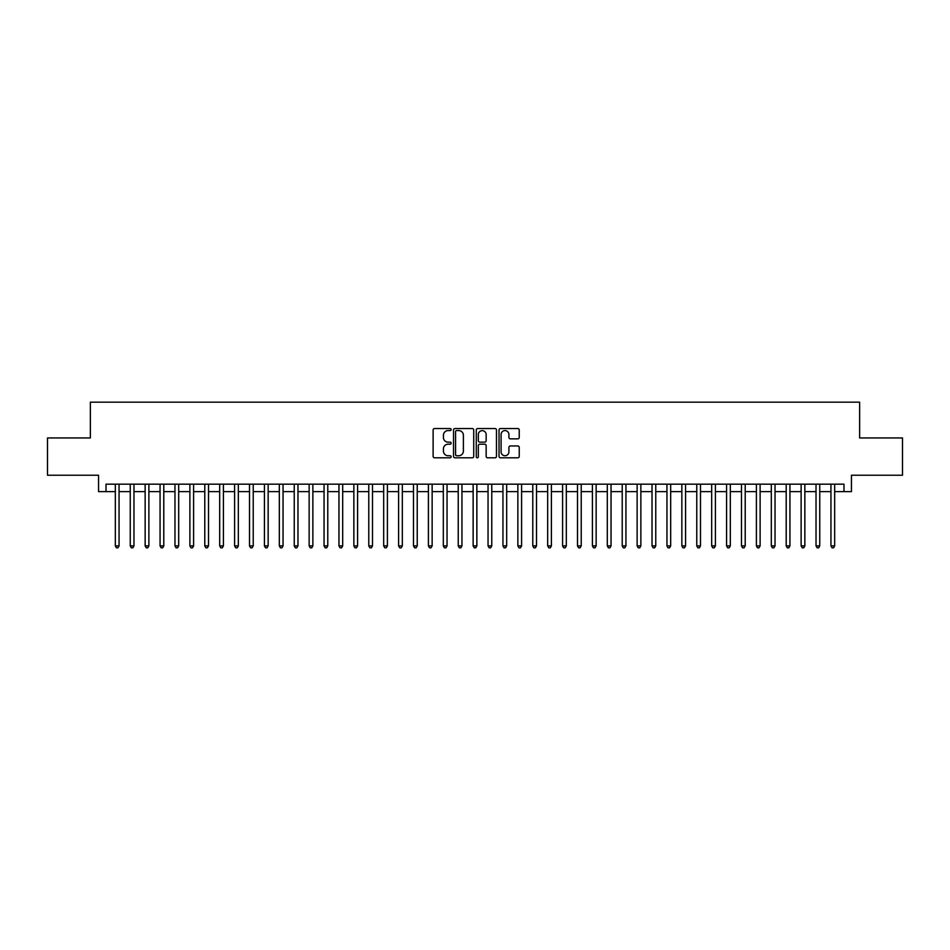 <?xml version="1.0" encoding="UTF-8"?>
<svg xmlns="http://www.w3.org/2000/svg" width="950" height="950" viewBox="0 0 950 950"><rect width="100%" height="100%" fill="white"/><g stroke="black" fill="none" stroke-linecap="round" stroke-linejoin="round"><path stroke-width="1.43" d="M451.143 429.566A1.021 1.021 0 0 0 450.122 428.533L434.577 428.533A1.461 1.461 0 0 0 433.117 430.006L433.117 456.344A1.461 1.461 0 0 0 434.577 457.805L450.122 457.805A1.021 1.021 0 0 0 451.143 456.784A1.021 1.021 0 0 0 450.122 455.751L448.115 455.751A4.679 4.679 0 0 1 443.424 451.072L443.424 448.875A4.679 4.679 0 0 1 448.115 444.196L450.122 444.196A1.021 1.021 0 0 0 451.143 443.175A1.021 1.021 0 0 0 450.122 442.142L448.115 442.142A4.679 4.679 0 0 1 443.424 437.463L443.424 435.266A4.679 4.679 0 0 1 448.115 430.588L450.122 430.588A1.021 1.021 0 0 0 451.143 429.566M517.762 438.853A1.461 1.461 0 0 0 519.234 437.392L519.234 430.006A1.461 1.461 0 0 0 517.762 428.533L500.496 428.533A1.461 1.461 0 0 0 499.035 430.006L499.035 456.344A1.461 1.461 0 0 0 500.496 457.805L517.762 457.805A1.461 1.461 0 0 0 519.234 456.344L519.234 447.414A1.461 1.461 0 0 0 517.762 445.954L510.376 445.954A1.461 1.461 0 0 0 508.915 447.414L508.915 451.844A3.919 3.919 0 0 1 504.996 455.751A3.919 3.919 0 0 1 501.089 451.844L501.089 434.494A3.919 3.919 0 0 1 504.996 430.588A3.919 3.919 0 0 1 508.915 434.494L508.915 437.392A1.461 1.461 0 0 0 510.376 438.853L517.762 438.853M106.02 491.625L106.02 484.168L843.98 484.168L843.98 491.625L851.438 491.625L851.438 475.226L902.5 475.226L902.5 437.95L859.643 437.95L859.643 402.171L90.357 402.171L90.357 437.95L47.5 437.95L47.5 475.226L98.562 475.226L98.562 491.625L115.33 491.625M473.718 430.006A1.461 1.461 0 0 0 472.257 428.533L454.991 428.533A1.461 1.461 0 0 0 453.53 430.006L453.53 456.344A1.461 1.461 0 0 0 454.991 457.805L472.257 457.805A1.461 1.461 0 0 0 473.718 456.344L473.718 430.006M477.743 428.533L495.009 428.533A1.461 1.461 0 0 1 496.47 430.006L496.47 456.344A1.461 1.461 0 0 1 495.009 457.805L487.623 457.805A1.461 1.461 0 0 1 486.162 456.344L486.162 445.657A1.461 1.461 0 0 0 484.69 444.196L479.798 444.196A1.461 1.461 0 0 0 478.325 445.657L478.325 456.784A1.021 1.021 0 0 1 477.304 457.805A1.021 1.021 0 0 1 476.282 456.784L476.282 430.006A1.461 1.461 0 0 1 477.743 428.533M119.059 491.625L130.245 491.625M133.974 491.625L145.148 491.625M148.877 491.625L160.063 491.625M163.792 491.625L174.966 491.625M178.695 491.625L189.881 491.625M193.598 491.625L204.784 491.625M208.513 491.625L219.688 491.625M223.416 491.625L234.602 491.625M238.331 491.625L249.506 491.625M253.234 491.625L264.421 491.625M268.149 491.625L279.324 491.625M283.053 491.625L294.239 491.625M297.967 491.625L309.142 491.625M312.871 491.625L324.057 491.625M327.774 491.625L338.96 491.625M342.689 491.625L353.863 491.625M357.592 491.625L368.778 491.625M372.507 491.625L383.681 491.625M387.41 491.625L398.596 491.625M402.325 491.625L413.499 491.625M417.228 491.625L428.414 491.625M432.143 491.625L443.317 491.625M447.046 491.625L458.233 491.625M461.949 491.625L473.136 491.625M476.864 491.625L488.051 491.625M491.767 491.625L502.954 491.625M506.683 491.625L517.857 491.625M521.586 491.625L532.772 491.625M536.501 491.625L547.675 491.625M551.404 491.625L562.59 491.625M566.319 491.625L577.493 491.625M581.222 491.625L592.408 491.625M596.137 491.625L607.311 491.625M611.04 491.625L622.226 491.625M625.943 491.625L637.129 491.625M640.858 491.625L652.033 491.625M655.761 491.625L666.947 491.625M670.676 491.625L681.851 491.625M685.579 491.625L696.766 491.625M700.494 491.625L711.669 491.625M715.398 491.625L726.584 491.625M730.312 491.625L741.487 491.625M745.216 491.625L756.402 491.625M760.119 491.625L771.305 491.625M775.034 491.625L786.208 491.625M789.937 491.625L801.123 491.625M804.852 491.625L816.026 491.625M819.755 491.625L830.941 491.625M834.67 491.625L843.98 491.625M456.594 430.588A1.021 1.021 0 0 0 455.572 431.609L455.572 454.729A1.021 1.021 0 0 0 456.594 455.751L458.719 455.751A4.679 4.679 0 0 0 463.398 451.072L463.398 435.266A4.679 4.679 0 0 0 458.719 430.588L456.594 430.588M486.162 434.577A3.919 3.919 0 0 0 482.244 430.659A3.919 3.919 0 0 0 478.325 434.577L478.325 440.681A1.461 1.461 0 0 0 479.798 442.142L484.69 442.142A1.461 1.461 0 0 0 486.162 440.681L486.162 434.577M119.059 484.168L119.059 545.894L115.33 545.894L115.33 484.168M119.059 545.894L117.942 547.829L116.446 547.829L115.33 545.894M133.974 484.168L133.974 545.894L130.245 545.894L130.245 484.168M133.974 545.894L132.846 547.829L131.361 547.829L130.245 545.894M148.877 484.168L148.877 545.894L145.148 545.894L145.148 484.168M148.877 545.894L147.761 547.829L146.264 547.829L145.148 545.894M163.792 484.168L163.792 545.894L160.063 545.894L160.063 484.168M163.792 545.894L162.664 547.829L161.179 547.829L160.063 545.894M178.695 484.168L178.695 545.894L174.966 545.894L174.966 484.168M178.695 545.894L177.579 547.829L176.083 547.829L174.966 545.894M193.598 484.168L193.598 545.894L189.881 545.894L189.881 484.168M193.598 545.894L192.482 547.829L190.998 547.829L189.881 545.894M208.513 484.168L208.513 545.894L204.784 545.894L204.784 484.168M208.513 545.894L207.397 547.829L205.901 547.829L204.784 545.894M223.416 484.168L223.416 545.894L219.688 545.894L219.688 484.168M223.416 545.894L222.3 547.829L220.816 547.829L219.688 545.894M238.331 484.168L238.331 545.894L234.602 545.894L234.602 484.168M238.331 545.894L237.215 547.829L235.719 547.829L234.602 545.894M253.234 484.168L253.234 545.894L249.506 545.894L249.506 484.168M253.234 545.894L252.118 547.829L250.622 547.829L249.506 545.894M268.149 484.168L268.149 545.894L264.421 545.894L264.421 484.168M268.149 545.894L267.021 547.829L265.537 547.829L264.421 545.894M283.053 484.168L283.053 545.894L279.324 545.894L279.324 484.168M283.053 545.894L281.936 547.829L280.44 547.829L279.324 545.894M297.967 484.168L297.967 545.894L294.239 545.894L294.239 484.168M297.967 545.894L296.839 547.829L295.355 547.829L294.239 545.894M312.871 484.168L312.871 545.894L309.142 545.894L309.142 484.168M312.871 545.894L311.754 547.829L310.258 547.829L309.142 545.894M327.774 484.168L327.774 545.894L324.057 545.894L324.057 484.168M327.774 545.894L326.657 547.829L325.173 547.829L324.057 545.894M342.689 484.168L342.689 545.894L338.96 545.894L338.96 484.168M342.689 545.894L341.572 547.829L340.076 547.829L338.96 545.894M357.592 484.168L357.592 545.894L353.863 545.894L353.863 484.168M357.592 545.894L356.476 547.829L354.991 547.829L353.863 545.894M372.507 484.168L372.507 545.894L368.778 545.894L368.778 484.168M372.507 545.894L371.391 547.829L369.894 547.829L368.778 545.894M387.41 484.168L387.41 545.894L383.681 545.894L383.681 484.168M387.41 545.894L386.294 547.829L384.809 547.829L383.681 545.894M402.325 484.168L402.325 545.894L398.596 545.894L398.596 484.168M402.325 545.894L401.209 547.829L399.713 547.829L398.596 545.894M417.228 484.168L417.228 545.894L413.499 545.894L413.499 484.168M417.228 545.894L416.112 547.829L414.616 547.829L413.499 545.894M432.143 484.168L432.143 545.894L428.414 545.894L428.414 484.168M432.143 545.894L431.015 547.829L429.531 547.829L428.414 545.894M447.046 484.168L447.046 545.894L443.317 545.894L443.317 484.168M447.046 545.894L445.93 547.829L444.434 547.829L443.317 545.894M461.949 484.168L461.949 545.894L458.233 545.894L458.233 484.168M461.949 545.894L460.833 547.829L459.349 547.829L458.233 545.894M476.864 484.168L476.864 545.894L473.136 545.894L473.136 484.168M476.864 545.894L475.748 547.829L474.252 547.829L473.136 545.894M491.767 484.168L491.767 545.894L488.051 545.894L488.051 484.168M491.767 545.894L490.651 547.829L489.167 547.829L488.051 545.894M506.683 484.168L506.683 545.894L502.954 545.894L502.954 484.168M506.683 545.894L505.566 547.829L504.07 547.829L502.954 545.894M521.586 484.168L521.586 545.894L517.857 545.894L517.857 484.168M521.586 545.894L520.469 547.829L518.985 547.829L517.857 545.894M536.501 484.168L536.501 545.894L532.772 545.894L532.772 484.168M536.501 545.894L535.384 547.829L533.888 547.829L532.772 545.894M551.404 484.168L551.404 545.894L547.675 545.894L547.675 484.168M551.404 545.894L550.288 547.829L548.791 547.829L547.675 545.894M566.319 484.168L566.319 545.894L562.59 545.894L562.59 484.168M566.319 545.894L565.191 547.829L563.706 547.829L562.59 545.894M581.222 484.168L581.222 545.894L577.493 545.894L577.493 484.168M581.222 545.894L580.106 547.829L578.609 547.829L577.493 545.894M596.137 484.168L596.137 545.894L592.408 545.894L592.408 484.168M596.137 545.894L595.009 547.829L593.524 547.829L592.408 545.894M611.04 484.168L611.04 545.894L607.311 545.894L607.311 484.168M611.04 545.894L609.924 547.829L608.428 547.829L607.311 545.894M625.943 484.168L625.943 545.894L622.226 545.894L622.226 484.168M625.943 545.894L624.827 547.829L623.342 547.829L622.226 545.894M640.858 484.168L640.858 545.894L637.129 545.894L637.129 484.168M640.858 545.894L639.742 547.829L638.246 547.829L637.129 545.894M655.761 484.168L655.761 545.894L652.033 545.894L652.033 484.168M655.761 545.894L654.645 547.829L653.161 547.829L652.033 545.894M670.676 484.168L670.676 545.894L666.947 545.894L666.947 484.168M670.676 545.894L669.56 547.829L668.064 547.829L666.947 545.894M685.579 484.168L685.579 545.894L681.851 545.894L681.851 484.168M685.579 545.894L684.463 547.829L682.979 547.829L681.851 545.894M700.494 484.168L700.494 545.894L696.766 545.894L696.766 484.168M700.494 545.894L699.378 547.829L697.882 547.829L696.766 545.894M715.398 484.168L715.398 545.894L711.669 545.894L711.669 484.168M715.398 545.894L714.281 547.829L712.785 547.829L711.669 545.894M730.312 484.168L730.312 545.894L726.584 545.894L726.584 484.168M730.312 545.894L729.184 547.829L727.7 547.829L726.584 545.894M745.216 484.168L745.216 545.894L741.487 545.894L741.487 484.168M745.216 545.894L744.099 547.829L742.603 547.829L741.487 545.894M760.119 484.168L760.119 545.894L756.402 545.894L756.402 484.168M760.119 545.894L759.002 547.829L757.518 547.829L756.402 545.894M775.034 484.168L775.034 545.894L771.305 545.894L771.305 484.168M775.034 545.894L773.918 547.829L772.421 547.829L771.305 545.894M789.937 484.168L789.937 545.894L786.208 545.894L786.208 484.168M789.937 545.894L788.821 547.829L787.336 547.829L786.208 545.894M804.852 484.168L804.852 545.894L801.123 545.894L801.123 484.168M804.852 545.894L803.736 547.829L802.239 547.829L801.123 545.894M819.755 484.168L819.755 545.894L816.026 545.894L816.026 484.168M819.755 545.894L818.639 547.829L817.154 547.829L816.026 545.894M834.67 484.168L834.67 545.894L830.941 545.894L830.941 484.168M834.67 545.894L833.554 547.829L832.057 547.829L830.941 545.894"/></g></svg>
